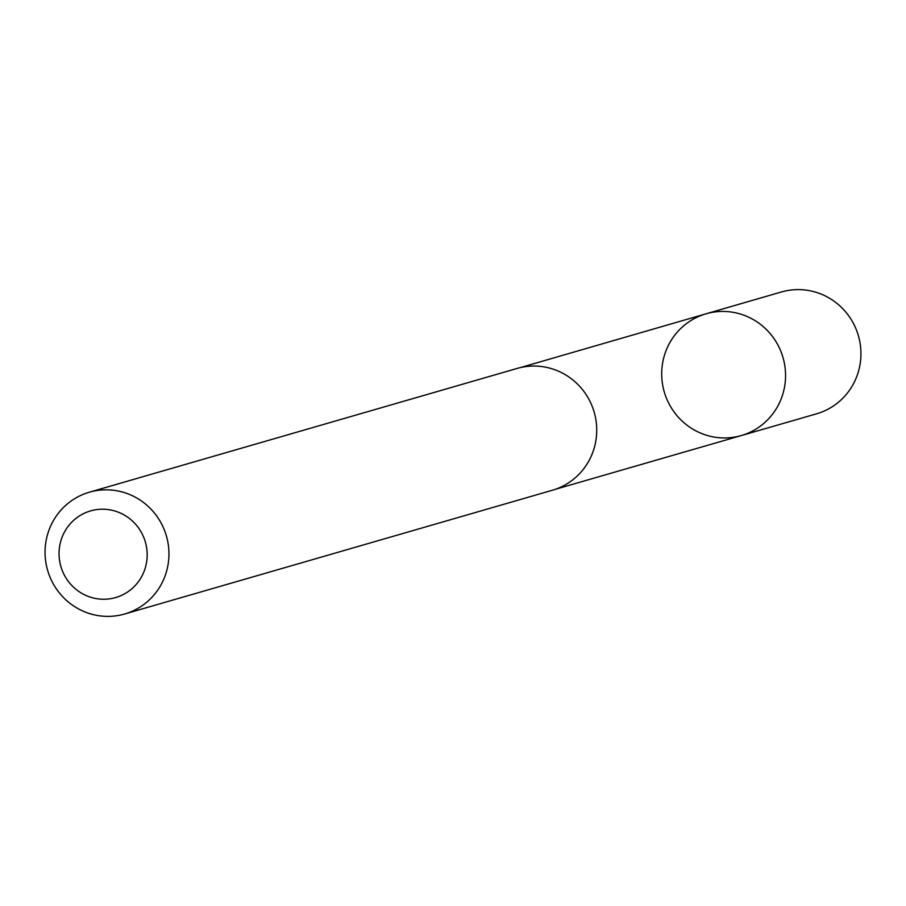 <?xml version="1.0" encoding="UTF-8"?>
<svg xmlns="http://www.w3.org/2000/svg" width="906" height="906" viewBox="0 0 906 906"><rect width="100%" height="100%" fill="white"/><g stroke="black" fill="none" stroke-linecap="round" stroke-linejoin="round"><path stroke-width="1.36" d="M777.948 405.831A63.386 61.812 73.9 0 1 741.233 435.582A63.386 61.812 73.9 0 1 664.257 391.868A63.386 61.812 73.9 0 1 706 313.816A63.386 61.812 73.9 0 1 771.821 335.628A63.386 61.812 73.9 0 1 777.948 405.831A63.386 61.812 73.9 0 1 741.233 435.582L816.6 413.804A63.409 61.835 -106.1 0 0 853.327 384.042A63.409 61.835 -106.1 0 0 847.201 313.804A63.409 61.835 -106.1 0 0 781.357 291.992L706 313.816A63.386 61.812 73.9 0 1 771.821 335.628A63.386 61.812 73.9 0 1 777.948 405.831M124.632 614.008L552.411 490.237A63.409 61.835 -106.1 0 0 594.177 412.151A63.409 61.835 -106.1 0 0 517.167 368.425L89.388 492.196A63.409 61.835 -106.1 0 0 52.673 521.947A63.409 61.835 -106.1 0 0 58.799 592.184A63.409 61.835 -106.1 0 0 124.632 614.008A63.409 61.835 -106.1 0 0 166.398 535.922A63.409 61.835 -106.1 0 0 89.388 492.196M64.462 532.071A45.107 43.986 -106.1 0 0 104.099 599.251A45.107 43.986 -106.1 0 0 140.781 531.38A45.107 43.986 -106.1 0 0 64.462 532.071M555.344 489.308L741.233 435.582M520.146 367.643L706 313.816"/></g></svg>

